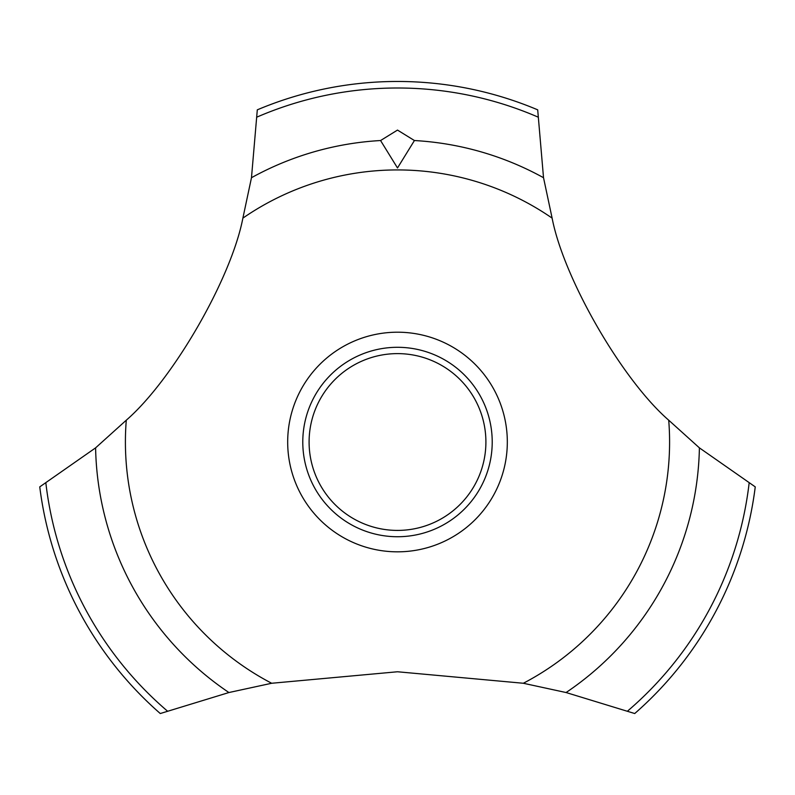 <?xml version="1.0" encoding="UTF-8"?>
<svg xmlns="http://www.w3.org/2000/svg" width="795" height="795" viewBox="0 0 795 795"><rect width="100%" height="100%" fill="white"/><g stroke="black" fill="none" stroke-linecap="round" stroke-linejoin="round"><path stroke-width="1.19" d="M242.882 218.128C231.196 278.787 172.873 379.791 126.286 420.197L95.599 447.863L39.75 486.878A360.552 360.552 0 0 0 160.272 713.532L228.92 692.534L271.671 683.263L397.5 671.765L523.329 683.263L566.08 692.534L634.728 713.532A360.552 360.552 0 0 0 755.25 486.878L699.401 447.863L668.714 420.197C622.048 379.722 563.784 278.677 552.118 218.128L543.522 177.712L537.698 109.839A360.552 360.552 0 0 0 257.302 109.839L251.478 177.712L242.882 218.128A272.089 272.089 0 0 1 552.118 218.128M507.319 442.02A109.819 109.819 0 0 1 397.5 551.829A109.819 109.819 0 0 1 287.681 442.02A109.819 109.819 0 0 1 397.5 332.201A109.819 109.819 0 0 1 507.319 442.02M271.671 683.263A272.089 272.089 0 0 1 126.286 420.197M668.714 420.197A272.089 272.089 0 0 1 523.329 683.263M397.5 130.082L414.424 140.536L397.5 167.974L380.566 140.536L397.5 130.082M302.786 442.02A94.714 94.714 0 0 1 397.5 347.296A94.714 94.714 0 0 1 492.214 442.02A94.714 94.714 0 0 1 397.5 536.734A94.714 94.714 0 0 1 302.786 442.02M309.096 442.02A88.404 88.404 0 0 0 397.5 530.414A88.404 88.404 0 0 0 485.904 442.02A88.404 88.404 0 0 0 397.5 353.616A88.404 88.404 0 0 0 309.096 442.02M414.434 140.536A301.961 301.961 0 0 1 543.522 177.712M257.183 116.994A354.023 354.023 0 0 1 537.818 116.994M251.478 177.712A301.961 301.961 0 0 1 380.566 140.536M749.119 483.191A354.023 354.023 0 0 1 627.653 711.008M699.401 447.863A301.961 301.961 0 0 1 566.08 692.534M228.92 692.534A301.961 301.961 0 0 1 95.599 447.863M167.347 711.008A354.023 354.023 0 0 1 45.881 483.191"/></g></svg>
